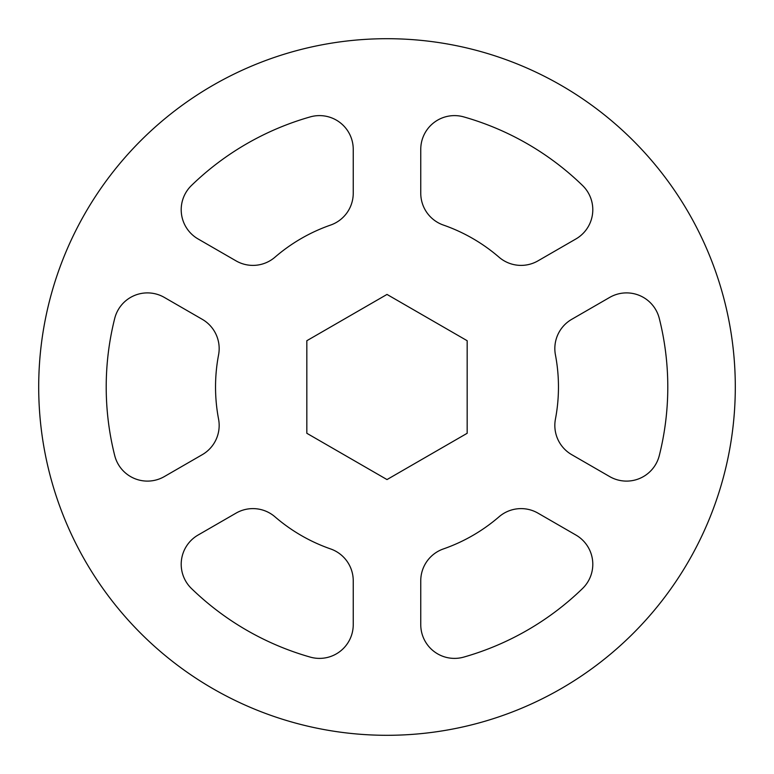 <?xml version="1.0" encoding="UTF-8"?>
<svg xmlns="http://www.w3.org/2000/svg" width="774" height="774" viewBox="0 0 774 774"><rect width="100%" height="100%" fill="white"/><g stroke="black" fill="none" stroke-linecap="round" stroke-linejoin="round"><path stroke-width="0.58" stroke-dasharray="3.87 2.9" d="M521.086 265.385A33.756 33.756 0 0 0 537.959 260.867L575.924 238.953A33.756 33.756 0 0 0 582.551 185.499A280.788 280.788 0 0 0 463.732 116.893A33.756 33.756 0 0 0 420.756 149.363L420.756 193.2A33.756 33.756 0 0 0 443.405 225.07A171.47 171.47 0 0 1 499.027 257.191A33.756 33.756 0 0 0 521.086 265.385M626.553 481.109A33.756 33.756 0 0 0 659.284 455.596A280.788 280.788 0 0 0 659.284 318.404A33.756 33.756 0 0 0 609.67 297.419L571.715 319.333A33.756 33.756 0 0 0 555.432 354.889A171.47 171.47 0 0 1 555.432 419.111A33.756 33.756 0 0 0 571.715 454.667L609.67 476.581A33.756 33.756 0 0 0 626.553 481.109M454.512 658.393A33.756 33.756 0 0 0 463.732 657.107A280.788 280.788 0 0 0 582.551 588.501A33.756 33.756 0 0 0 575.924 535.047L537.959 513.133A33.756 33.756 0 0 0 499.027 516.809A171.47 171.47 0 0 1 443.405 548.93A33.756 33.756 0 0 0 420.756 580.8L420.756 624.637A33.756 33.756 0 0 0 454.512 658.393M319.488 658.393A33.756 33.756 0 0 0 353.244 624.637L353.244 580.8A33.756 33.756 0 0 0 330.595 548.93A171.47 171.47 0 0 1 274.973 516.809A33.756 33.756 0 0 0 236.041 513.133L198.076 535.047A33.756 33.756 0 0 0 191.449 588.501A280.788 280.788 0 0 0 310.268 657.107A33.756 33.756 0 0 0 319.488 658.393M147.447 481.109A33.756 33.756 0 0 0 164.33 476.581L202.285 454.667A33.756 33.756 0 0 0 218.568 419.111A171.47 171.47 0 0 1 218.568 354.889A33.756 33.756 0 0 0 202.285 319.333L164.33 297.419A33.756 33.756 0 0 0 114.716 318.404A280.788 280.788 0 0 0 114.716 455.596A33.756 33.756 0 0 0 147.447 481.109M252.914 265.385A33.756 33.756 0 0 0 274.973 257.191A171.47 171.47 0 0 1 330.595 225.07A33.756 33.756 0 0 0 353.244 193.2L353.244 149.363A33.756 33.756 0 0 0 310.268 116.893A280.788 280.788 0 0 0 191.449 185.499A33.756 33.756 0 0 0 198.076 238.953L236.041 260.867A33.756 33.756 0 0 0 252.914 265.385M387 735.3A348.3 348.3 0 0 0 735.3 387A348.3 348.3 0 0 0 387 38.7A348.3 348.3 0 0 0 38.7 387A348.3 348.3 0 0 0 387 735.3M467.167 433.285L467.167 340.715L387 294.43L306.833 340.715L306.833 433.285L387 479.57L467.167 433.285"/><path stroke-width="1.16" d="M537.959 260.867A33.756 33.756 0 0 1 499.027 257.191A171.47 171.47 0 0 0 443.405 225.07A33.756 33.756 0 0 1 420.756 193.2L420.756 149.363A33.756 33.756 0 0 1 463.732 116.893A280.788 280.788 0 0 1 582.551 185.499A33.756 33.756 0 0 1 575.924 238.953L537.959 260.867M659.284 455.596A33.756 33.756 0 0 1 609.67 476.581L571.715 454.667A33.756 33.756 0 0 1 555.432 419.111A171.47 171.47 0 0 0 555.432 354.889A33.756 33.756 0 0 1 571.715 319.333L609.67 297.419A33.756 33.756 0 0 1 659.284 318.404A280.788 280.788 0 0 1 659.284 455.596M463.732 657.107A33.756 33.756 0 0 1 420.756 624.637L420.756 580.8A33.756 33.756 0 0 1 443.405 548.93A171.47 171.47 0 0 0 499.027 516.809A33.756 33.756 0 0 1 537.959 513.133L575.924 535.047A33.756 33.756 0 0 1 582.551 588.501A280.788 280.788 0 0 1 463.732 657.107M353.244 624.637A33.756 33.756 0 0 1 310.268 657.107A280.788 280.788 0 0 1 191.449 588.501A33.756 33.756 0 0 1 198.076 535.047L236.041 513.133A33.756 33.756 0 0 1 274.973 516.809A171.47 171.47 0 0 0 330.595 548.93A33.756 33.756 0 0 1 353.244 580.8L353.244 624.637M164.33 476.581A33.756 33.756 0 0 1 114.716 455.596A280.788 280.788 0 0 1 114.716 318.404A33.756 33.756 0 0 1 164.33 297.419L202.285 319.333A33.756 33.756 0 0 1 218.568 354.889A171.47 171.47 0 0 0 218.568 419.111A33.756 33.756 0 0 1 202.285 454.667L164.33 476.581M274.973 257.191A33.756 33.756 0 0 1 236.041 260.867L198.076 238.953A33.756 33.756 0 0 1 191.449 185.499A280.788 280.788 0 0 1 310.268 116.893A33.756 33.756 0 0 1 353.244 149.363L353.244 193.2A33.756 33.756 0 0 1 330.595 225.07A171.47 171.47 0 0 0 274.973 257.191M387 735.3A348.3 348.3 0 0 0 735.3 387A348.3 348.3 0 0 0 387 38.7A348.3 348.3 0 0 0 38.7 387A348.3 348.3 0 0 0 387 735.3M467.167 340.715L387 294.43L306.833 340.715L306.833 433.285L387 479.57L467.167 433.285L467.167 340.715"/></g></svg>

